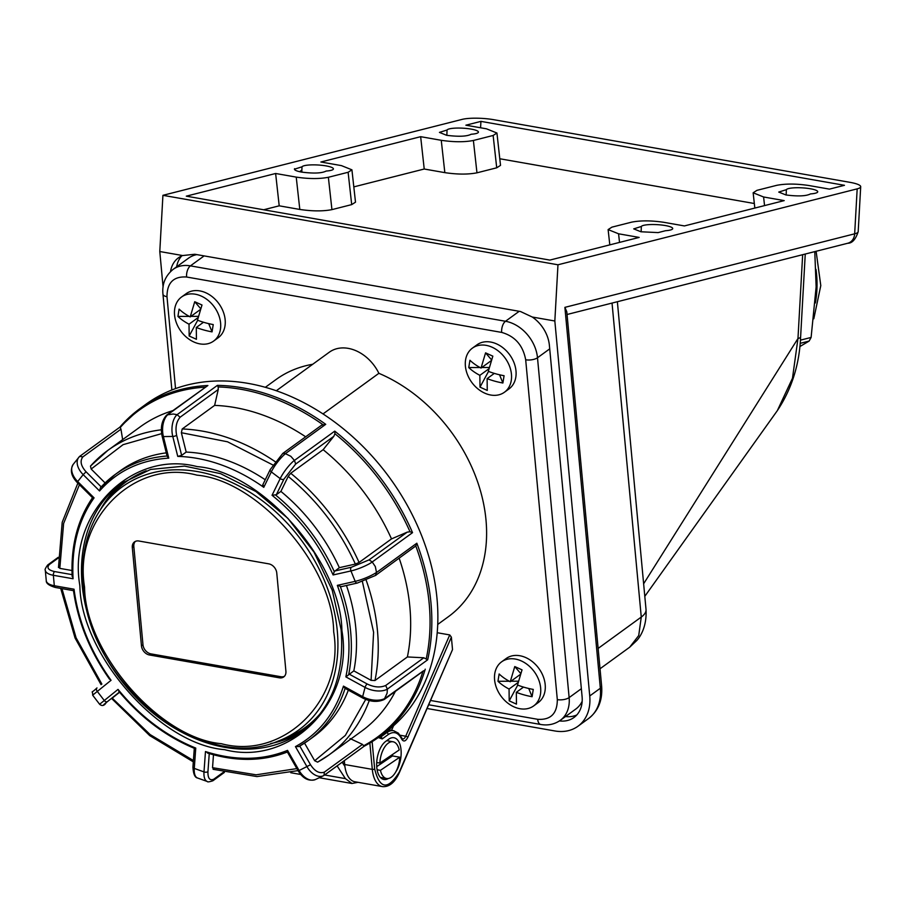 <?xml version="1.0" encoding="UTF-8"?>
<svg xmlns="http://www.w3.org/2000/svg" width="906" height="906" viewBox="0 0 906 906"><rect width="100%" height="100%" fill="white"/><g stroke="black" fill="none" stroke-linecap="round" stroke-linejoin="round"><path stroke-width="1.36" d="M447.043 130A15.776 3.046 -176.8 0 1 471.063 129.094A15.776 3.046 -176.8 0 1 478.425 132.106A15.776 3.046 -176.8 0 1 471.177 134.247C466.884 136.478 458.696 136.829 446.624 135.3L439.444 132.401L447.043 130L446.862 135.334M810.372 188.765A15.776 3.046 -176.8 0 1 817.733 191.766A15.776 3.046 -176.8 0 1 810.485 193.918C806.193 196.149 798.005 196.5 785.932 194.96L778.752 192.072L786.351 189.671A15.776 3.046 -176.8 0 1 810.372 188.765M658.141 232.604L640.916 231.766L633.724 228.878L641.323 226.477A15.776 3.046 -176.8 0 1 665.355 225.56A15.776 3.046 -176.8 0 1 672.716 228.572A15.776 3.046 -176.8 0 1 665.468 230.724L658.141 232.604M299.682 171.721L301.857 170.034L302.015 166.806A15.776 3.046 -176.8 0 1 326.047 165.9A15.776 3.046 -176.8 0 1 333.408 168.912A15.776 3.046 -176.8 0 1 326.16 171.053C321.868 173.284 313.68 173.635 301.607 172.095C296.228 171.087 293.895 169.943 294.597 168.675L294.722 169.762M294.416 169.207L302.015 166.806M301.845 172.14L301.857 170.034M301.992 167.61L301.902 166.817M629.693 647.201L638.719 635.559L641.267 617.065A31.551 12.718 -5.3 0 0 646.023 609.444L646.023 609.444C647.009 626.726 640.123 636.861 636.895 640.406L629.693 647.201L600.021 668.775M162.921 195.322L557.971 264.79L857.178 188.856A22.944 4.428 3.2 0 0 860.7 186.727A22.944 4.428 3.2 0 0 849.998 182.344L493.725 119.694A22.944 4.428 3.2 0 0 462.128 119.388L162.921 195.322L159.784 251.528L182.65 255.549A31.551 23.896 -126 0 0 178.437 257.825A31.551 23.896 -126 0 0 170.521 271.562M182.65 255.549L194.79 254.258L520.52 311.528L532.286 317.032L554.834 320.996L589.738 695.955A45.9 34.756 54 0 1 577.949 726.261A45.9 34.756 54 0 1 554.846 730.961L427.213 708.515M181.698 255.945A31.551 23.896 -126 0 0 176.636 266.817M557.971 264.79L554.834 320.996M559.41 720.927A31.551 23.896 -126 0 0 573.985 717.495A31.551 23.896 -126 0 0 582.094 696.669L549.387 345.322A31.551 23.896 -126 0 0 532.286 317.032M565.514 716.533A31.551 23.896 -126 0 0 576.782 714.981M163.08 286.953L159.784 251.528M643.634 583.781L797.971 338.504L792.478 378.232L777.359 410.599L644.8 596.341M589.738 695.955L600.338 688.243L564.891 307.361L566.794 311.789L601.641 686.17C602.66 700.191 598.3 710.983 588.549 718.549A45.9 34.756 -126 0 0 600.338 688.243A8.607 3.465 -5.3 0 0 601.641 686.17M641.154 231.811L641.323 226.477M786.17 195.005L786.351 189.671M275.628 173.488L186.308 196.16L549.851 260.09L639.172 237.417L618.572 233.793L608.119 229.592L611.924 227.146L631.686 222.14C640.599 220.407 651.312 220.464 663.815 222.31L684.415 225.934L784.2 200.611L763.599 196.987L753.146 192.785L756.952 190.339L776.702 185.334C785.615 183.601 796.329 183.658 808.832 185.504L829.432 189.127L844.471 185.311L480.927 121.381L465.888 125.198L486.488 128.822L496.941 133.023L493.136 135.47L473.385 140.475C464.472 142.208 453.759 142.151 441.256 140.305L420.656 136.681L320.871 162.004L341.471 165.628L351.924 169.83L348.119 172.276L328.368 177.282C319.444 179.014 308.731 178.958 296.228 177.112L275.628 173.488L279.207 205.821L299.807 209.445C312.31 211.291 323.023 211.358 331.936 209.626L351.698 204.609L355.503 202.174L351.924 169.83M263.68 209.762L279.207 205.821M353.816 186.885L424.223 169.014L444.835 172.638C457.337 174.496 468.04 174.552 476.964 172.82L496.715 167.803L500.52 165.368L496.941 133.023M420.656 136.681L424.223 169.014M480.576 127.78L480.927 121.381M499.795 158.754L754.324 203.51M312.729 364.269A146.591 111.019 -126 0 0 275.945 379.591L265.345 387.304M437.734 624.438L448.345 616.726A146.591 111.019 -126 0 0 485.99 519.942A146.591 111.019 -126 0 0 378.878 373.317L323.012 413.929M344.314 760.655L344.676 764.517A28.686 14.745 100 0 0 354.858 781.753L382.491 786.612C389.308 787.121 394.948 782.41 399.421 772.478A1.721 0.623 23.5 0 0 399.297 772.048L452.524 649.568L451.369 637.145L449.738 634.925L405.707 736.227L400.158 735.253M196.851 254.62A34.428 26.07 -126 0 0 188.55 258.153L173.103 269.388A34.428 26.07 -126 0 1 190.419 265.866L204.133 255.9M430.701 700.497L537.688 719.307A8.607 4.428 100 0 0 540.746 724.483C548.005 725.729 554.517 724.336 560.293 720.327L575.74 709.092A34.428 26.07 -126 0 0 582.173 701.312M537.688 719.307C550.723 720.157 557.269 713.588 557.315 699.625A8.607 3.465 -5.3 0 0 569.127 697.597L537.496 357.757A34.428 26.07 -126 0 0 505.491 321.268L190.419 265.866A8.607 4.428 -80 0 0 186.602 277.01C173.567 276.171 167.032 282.729 166.987 296.704L175.538 388.595M557.315 699.625L525.684 359.784C522.989 345.333 514.982 336.205 501.675 332.411L186.602 277.01M276.296 390.746L329.297 352.219A37.576 28.46 54 0 1 378.878 373.317M385.288 732.444L386.681 732.682L380.622 737.088A5.742 2.945 -80 0 1 379.138 737.518L378.742 737.201M384.495 733.011A26.965 13.862 -80 0 1 384.993 733.917M391.562 730.338L393.555 725.774M437.213 632.728L449.738 634.925M451.369 637.145L407.825 737.337C405.582 741.504 403.521 742.082 401.641 739.081C398.312 732.433 393.861 730.904 388.289 734.506A1.721 1.302 -126 0 0 386.681 732.682A26.965 13.862 -80 0 1 393.646 730.7L388.697 729.828M388.368 778.503A20.079 10.317 -80 0 1 383.918 779.5A20.079 10.317 -80 0 1 376.692 762.773A20.079 10.317 -80 0 1 385.696 741.414L388.719 739.217A20.079 10.317 -80 0 1 393.906 737.733A20.079 10.317 -80 0 1 401.12 750.972A20.079 10.317 -80 0 1 395.786 771.878M372.128 741.663L374.665 768.968C379.739 789.319 387.949 790.338 399.297 772.048M399.421 772.478L452.524 649.568M84.507 586.737L84.575 587.518C85.424 653.158 159.966 738.367 221.257 743.679C283.465 760.496 344.892 699.715 333.725 632.105L333.657 631.323C332.796 565.684 258.255 480.463 196.976 475.152C134.768 458.345 73.341 519.115 84.507 586.737M278.017 741.131A150.226 113.771 -126 0 0 337.36 631.629A150.226 113.771 -126 0 0 197.621 471.607A150.226 113.771 -126 0 0 105.073 503.249C87.871 525.469 80.566 553.022 83.159 585.888C87.848 682.784 202.061 774.404 278.017 741.131L284.246 738.786A152.038 115.141 -126 0 0 321.585 712.025M146.194 470.78A152.038 115.141 -126 0 0 109.218 498.04L105.073 503.249M268.765 563.849A8.607 6.512 54 0 1 276.76 572.977L285.911 671.267A8.607 6.512 54 0 1 283.703 676.952A8.607 6.512 54 0 1 279.376 677.824L149.467 654.981A8.607 6.512 54 0 1 141.461 645.865L132.31 547.575A8.607 6.512 54 0 1 134.53 541.89A8.607 6.512 54 0 1 138.856 541.007L268.765 563.849M135.334 541.414A8.607 6.512 -126 0 0 133.828 546.465L142.978 644.766A8.607 6.512 -126 0 0 150.985 653.883L280.883 676.725A8.607 6.512 -126 0 0 284.405 676.329M358.04 782.308L351.981 783.486L345.413 778.628L337.111 765.887M342.185 762.206L344.892 766.363M79.762 585.072C67.633 514.064 131.608 449.433 197.18 466.613C261.392 471.641 340.384 560.621 341.89 630.01L342.004 631.188C354.133 702.195 290.158 766.838 224.597 749.658C160.385 744.63 81.393 655.638 79.875 586.25L79.762 585.072M119.773 427.258A203.103 153.816 54 0 1 139.966 408.595L146.002 404.201A203.103 153.816 54 0 1 248.199 383.397A203.103 153.816 54 0 1 422.003 536.59A203.103 153.816 54 0 1 384.857 732.75L378.821 737.144A203.103 153.816 54 0 1 364.133 746.238M79.411 456.635L79.377 456.681A17.214 10.997 38.4 0 0 78.788 457.326A17.214 10.997 38.4 0 0 83.182 474.631L86.07 471.8C80.849 465.967 79.773 460.995 82.831 456.907L79.694 456.375M167.655 414.801L166.478 415.254C161.789 420.577 160.339 427.553 162.129 436.171A2.865 0.883 -14 0 0 163.397 436.579A17.214 9.921 -90.8 0 1 167.655 414.801L173.216 414.008L177.044 414.654A17.214 9.921 89.2 0 0 172.774 436.443A2.865 0.883 -14 0 0 176.636 435.31C175.164 427.689 176.33 421.664 180.113 417.224L177.044 414.654M177.1 414.665L217.406 385.367A203.103 153.816 54 0 1 242.162 387.779A203.103 153.816 54 0 1 325.73 424.325L321.585 425.22L282.785 453.419L270.248 469.523A2.865 1.733 26 0 0 271.313 471.89L280.192 478.595A2.865 1.733 26 0 0 283.929 479.161L295.673 464.053L294.439 460.429L290.849 456.318L284.257 453.102L282.355 453.997M304.575 729.692A153.476 116.228 54 0 1 270.701 743.543M265.243 479.772A164.371 124.484 -126 0 0 203.001 453.929A164.371 124.484 -126 0 0 186.183 452.071L181.642 455.378L176.636 435.31M263.023 484.653L263.771 487.337A164.371 124.484 -126 0 0 196.942 458.345A164.371 124.484 -126 0 0 177.746 456.398L181.642 455.378M384.959 698.401A17.214 9.547 -165.4 0 1 362.66 696.646A2.865 0.985 118.7 0 0 362.796 698.062C370.554 701.912 377.666 702.41 384.133 699.534L387.111 693.181L387.372 689.104L385.673 685.502C380.26 687.824 374.099 687.326 367.168 683.985A2.865 0.985 118.7 0 0 365.061 687.405A17.214 9.547 14.6 0 0 387.36 689.16M384.937 698.469L423 671.165M295.673 464.053L333.816 436.318L323.148 449.682A188.176 142.514 54 0 1 391.505 538.9L407.224 532.139L410.022 531.765L412.536 532.649L372.23 561.958L369.082 559.863L351.415 567.235A2.865 1.778 77.3 0 0 350.95 570.939A17.214 3.488 -22.1 0 0 372.264 562.026L372.23 561.958M193.408 760.53L150.147 734.585L112.276 698.175M112.469 697.926L119.592 692.241M296.84 768.594L256.16 774.823L212.536 767.699L213.873 769.103M212.536 767.699L213.476 754.777M209.252 753.599L207.938 771.686C207.802 778.367 209.762 780.87 213.805 779.194L212.853 780.779C209.309 781.923 207.44 782.161 207.27 781.493L197.553 778.005A17.214 7.508 -70.2 0 1 194.28 768.413L203.997 771.912A17.214 7.508 109.8 0 0 207.27 781.493M287.429 751.957L287.542 750.372C262.615 760.519 235.254 760.915 205.469 751.561L208.505 753.113M207.519 753.067C236.33 761.81 262.944 761.448 287.372 752.003L298.142 770.847L299.116 770.519L287.542 750.372M395.367 691.38A188.176 142.514 54 0 1 361.539 731.255L329.116 754.834A188.176 142.514 54 0 1 317.61 762.139L314.676 760.757L304.541 743.113M369.252 700.565A188.176 142.514 54 0 1 329.116 754.834L317.61 762.139M345.118 688.356A164.371 124.484 54 0 1 308.448 740.417L313.601 736.68A164.371 124.484 -126 0 0 348.334 690.134M350.033 738.56L362.491 744.392L364.076 746.261L363.94 745.604L364.076 746.261L324.167 775.287M299.773 746.034L310.509 764.732C314.824 771.346 319.444 773.815 324.348 772.127L323.986 775.434L364.121 746.261L378.821 737.144A203.103 153.816 54 0 0 425.242 669.172M362.796 698.062L344.846 688.22L343.453 686.114C334.858 713.668 318.855 733.837 295.447 746.612L298.855 746.555L308.448 740.417A164.371 124.484 54 0 1 298.969 746.487M399.218 558.368A188.176 142.514 54 0 1 407.383 656.952L374.959 680.531L371.086 680.338L353.827 670.87A164.371 124.484 -126 0 0 346.454 585.491M340.441 586.816A164.371 124.484 54 0 1 348.64 674.811L345.854 676.873C351.936 647.937 349.093 617.439 337.338 585.367L341.132 586.59M348.64 674.811L353.827 670.87M407.383 656.952L423.815 657.779L427.677 659.795L387.372 689.104M372.264 562.026L375.322 566.578L376.522 572.513L375.435 575.48L415.797 545.978A202.253 153.171 54 0 1 426.284 658.549M323.148 449.682L290.724 473.26L288.21 476.409L280.894 491.403L276.341 494.71L283.929 479.161M391.505 538.9L359.082 562.467L355.367 564.064L339.331 567.677A164.371 124.484 -126 0 0 280.894 491.403M275.56 494.993A164.371 124.484 54 0 1 334.28 571.629L333.102 574.959C319.014 543.419 298.663 516.85 272.049 495.276L276.341 494.71M334.28 571.629L339.331 567.677M333.816 436.318L334.914 433.736A202.253 153.171 54 0 1 410.022 531.765M294.439 460.429L334.744 431.131L334.914 433.736M376.522 572.513L416.828 543.215L415.797 545.978M119.433 692.059L107.463 701.595C103.103 705.095 102.537 705.695 105.776 703.407L105.64 703.498M194.314 748.152L194.428 748.367C165.685 736.385 140.43 717.303 118.686 691.142M194.337 748.016L195.753 748.073C166.16 736.057 140.26 716.51 118.029 689.398L119.581 691.584M58.901 566.85L59.819 568.379L71.97 570.52M49.332 564.529L47.701 564.982C45.447 568.085 44.643 569.851 45.3 570.27A17.214 6.931 -5.3 0 0 53.352 575.287A2.865 1.472 -80 0 1 54.62 571.573C48.267 570.123 46.5 567.768 49.332 564.529L58.233 558.062M166.285 452.864A164.371 124.484 -126 0 0 120.294 470.78L115.141 474.518A164.371 124.484 54 0 1 167.078 456.012M90.657 465.922A188.176 142.514 54 0 1 107.803 450.418L90.464 466.103L91.155 469.036L105.096 482.932M161.347 429.806A188.176 142.514 54 0 0 107.803 450.418L140.226 426.839A188.176 142.514 54 0 1 172.774 410.656M82.831 456.907L120.962 429.184L120.238 427.53A202.253 153.171 54 0 1 205.096 387.156M120.962 429.184L122.65 439.625M79.694 456.364L119.728 427.27L139.966 408.595A203.103 153.816 54 0 1 207.893 385.503L166.636 415.118M180.113 417.224L218.255 389.501L214.631 405.39L182.208 428.968L181.359 432.717L186.183 452.071M214.631 405.39A188.176 142.514 54 0 1 305.662 436.794M218.255 389.501L218.187 386.953A202.253 153.171 54 0 1 322.785 424.574M217.406 385.367L218.187 386.953M100.6 487.587A164.371 124.484 54 0 1 115.141 474.518L100.43 487.745L99.558 490.961C117.395 470.894 140.464 459.954 168.765 458.13L167.146 456.318L162.129 436.171M99.558 490.961L83.182 474.631L77.701 481.55A17.214 10.997 -141.6 0 1 73.307 464.234C69.841 469.976 71.132 476.058 77.191 482.479L92.514 497.711C77.599 519.591 70.815 545.831 72.163 576.465L72.389 575.457L73.069 578.753C71.381 547.031 78.38 520.067 94.077 497.87L92.593 497.666M73.805 590.701L74.032 589.206C78.301 621.391 90.634 651.754 111.053 680.293L109.411 678.311L109.569 679.262C89.932 651.403 77.893 621.81 73.465 590.474M100.521 509.466A153.476 116.228 54 0 1 124.156 481.516M376.726 766.635L392.491 755.932L399.761 757.212A18.641 9.581 -80 0 1 391.143 777.314A18.641 9.581 -80 0 1 386.59 778.503A18.641 9.581 -80 0 1 380.441 770.338L377.1 769.749M376.703 762.524L379.874 763.078A18.641 9.581 -80 0 1 388.493 742.977A18.641 9.581 -80 0 1 393.045 741.776A18.641 9.581 -80 0 1 399.206 749.953L379.874 763.078M399.761 757.212L380.441 770.338M392.491 755.932A18.641 9.581 100 0 0 392.525 754.483M494.778 673.554A27.248 20.634 54 0 1 501.596 661.844A27.248 20.634 54 0 1 528.379 665.4A27.248 20.634 54 0 1 540.463 694.223A27.248 20.634 54 0 1 533.645 705.933A27.248 20.634 54 0 1 506.862 702.377A27.248 20.634 54 0 1 494.778 673.554M501.596 661.844L506.137 658.537A27.248 20.634 54 0 1 532.932 662.093A27.248 20.634 54 0 1 545.004 690.927A27.248 20.634 54 0 1 538.187 702.626L533.645 705.933M523.521 687.099L516.318 692.331L516.465 704.132L509.206 700.848L509.059 689.047A47.248 24.677 -170.8 0 1 497.96 681.267L499.138 673.973A47.248 24.677 9.2 0 0 510.248 681.754L514.767 666.567L522.026 669.851L517.507 685.038A47.248 24.677 9.2 0 0 533.272 689.421L532.082 696.714L528.753 688.492M514.767 666.567L520.712 673.509M532.082 696.714A47.248 24.677 -170.8 0 1 516.318 692.331M517.734 685.117L509.206 700.848M509.059 689.047L518.085 682.478M520.429 674.347L510.248 681.754M518.402 681.199L510.973 681.221M509.274 681.233L497.96 681.267M465.582 359.852A27.248 20.634 54 0 1 472.4 348.142A27.248 20.634 54 0 1 499.183 351.698A27.248 20.634 54 0 1 511.256 380.531A27.248 20.634 54 0 1 504.449 392.23A27.248 20.634 54 0 1 477.655 388.674A27.248 20.634 54 0 1 465.582 359.852M472.4 348.142L476.941 344.846A27.248 20.634 54 0 1 503.725 348.391A27.248 20.634 54 0 1 515.808 377.224A27.248 20.634 54 0 1 508.991 388.923L504.449 392.23M494.314 373.397L487.122 378.629L487.258 390.429L479.999 387.145L479.863 375.344A47.248 24.677 -170.8 0 1 468.753 367.564L469.942 360.271A47.248 24.677 9.2 0 0 481.041 368.051L485.571 352.864L492.83 356.149L488.311 371.335A47.248 24.677 9.2 0 0 504.076 375.718L502.887 383.012L499.546 374.79M485.571 352.864L491.505 359.807M502.887 383.012A47.248 24.677 -170.8 0 1 487.122 378.629M488.527 371.426L479.999 387.145M479.863 375.344L488.889 368.787M491.233 360.645L481.041 368.051M489.206 367.496L481.777 367.519M480.078 367.53L468.753 367.564M174.745 308.708A27.248 20.634 54 0 1 181.562 296.998A27.248 20.634 54 0 1 208.346 300.554A27.248 20.634 54 0 1 220.418 329.388A27.248 20.634 54 0 1 213.612 341.086A27.248 20.634 54 0 1 186.817 337.53A27.248 20.634 54 0 1 174.745 308.708M181.562 296.998L186.104 293.703A27.248 20.634 54 0 1 212.899 297.247A27.248 20.634 54 0 1 224.971 326.081A27.248 20.634 54 0 1 218.153 337.779L213.612 341.086M203.488 322.253L196.285 327.485L196.421 339.286L189.161 336.001L189.026 324.201A47.248 24.677 -170.8 0 1 177.927 316.421L179.105 309.127A47.248 24.677 9.2 0 0 190.215 316.907L194.733 301.721L201.993 305.005L197.474 320.192A47.248 24.677 9.2 0 0 213.238 324.575L212.049 331.868L208.708 323.646M194.733 301.721L200.679 308.663M212.049 331.868A47.248 24.677 -170.8 0 1 196.285 327.485M197.689 320.282L189.161 336.001M189.026 324.201L198.052 317.644M200.396 309.501L190.215 316.907M198.369 316.353L190.94 316.375M189.241 316.387L177.927 316.421M799.828 346.59L809.103 341.086A104.7 87.508 -104.2 0 0 810.123 339.274A104.7 87.508 -104.2 0 0 811.108 337.44L816.136 286.84L814.777 251.619M800.406 340.158L811.108 337.44M809.103 341.086L800.145 343.351M598.13 648.424L641.267 617.065L612.037 303.068M802.659 254.688L797.971 338.504A17.214 3.33 3.2 0 0 800.621 336.907L800.621 336.907C799.443 364.518 791.685 389.082 777.359 410.599M857.178 188.856L854.664 233.816A11.472 9.592 75.8 0 1 847.79 243.238C852.161 243.284 855.626 239.433 858.186 231.687A22.944 4.428 3.2 0 1 854.664 233.816L564.891 307.361M763.599 196.987L764.551 205.594M618.572 233.793L619.523 242.4M296.228 177.112L299.807 209.445M328.368 177.282L331.936 209.626M348.119 172.276L351.698 204.609M441.256 140.305L444.835 172.638M473.385 140.475L476.964 172.82M493.136 135.47L496.715 167.803M344.676 764.517L372.309 769.375A28.686 14.745 100 0 0 382.491 786.612M407.825 737.337A1.721 0.623 -156.5 0 0 405.707 736.227A5.742 2.945 -80 0 1 403.985 738.605A5.742 2.945 -80 0 1 402.502 739.024L398.38 733.169L393.646 730.7M519.206 311.302L505.491 321.268A8.607 4.428 100 0 0 501.675 332.411M525.684 359.784A8.607 3.465 -5.3 0 0 537.496 357.757L549.716 348.867M560.293 720.327A34.428 26.07 -126 0 0 569.127 697.597L581.346 688.707M166.987 296.704A8.607 3.465 174.7 0 1 162.955 294.19L171.88 389.988M401.641 739.081A1.721 1.178 -24.1 0 0 401.754 738.118M388.289 734.506L382.219 738.911A1.721 1.302 -126 0 0 380.622 737.088M382.219 738.911L378.266 737.541M374.665 768.968A1.721 0.691 -5.3 0 1 372.309 769.375L369.852 743.056M280.883 676.725L279.376 677.824M150.985 653.883L149.467 654.981M132.31 547.575L133.828 546.465M142.978 644.766L141.461 645.865M345.413 778.628L324.631 774.97M82.242 585.831A153.476 116.228 54 0 1 121.551 483.34L150.679 469.433L184.552 466.103L220.577 473.657L255.956 491.55L287.938 518.402L314.031 552.15L332.219 590.168L341.086 629.523C344.665 674.721 331.653 708.752 302.038 731.606A153.476 116.228 54 0 1 224.813 747.325A153.476 116.228 54 0 1 82.242 585.831M207.893 385.503L167.587 414.801M325.73 424.325L285.435 453.623M223.454 772.184L213.805 779.194M205.469 751.561L203.997 771.912A2.865 1.393 -175.9 0 0 207.938 771.686M365.707 699.421L345.322 735.423L314.676 760.757M422.955 671.323A202.253 153.171 54 0 1 363.94 745.604M362.491 744.392L324.348 772.127M295.447 746.612L307.021 766.77A17.214 11.132 64.6 0 0 323.487 775.706L315.582 779.466A17.214 11.132 -115.4 0 1 299.116 770.519L310.509 764.732M345.854 676.873L365.061 687.405L362.66 696.646L343.453 686.114M366.183 580.202A188.176 142.514 54 0 1 374.959 680.531M362.4 581.595L373.6 632.241L371.086 680.338M423.815 657.779L385.673 685.502M349.286 674.177L367.168 683.985M376.5 572.433A17.214 3.488 157.9 0 1 355.186 581.346A2.865 1.778 77.3 0 0 357.326 583.045L340.701 586.782M333.102 574.959L350.95 570.939L355.186 581.346L337.338 585.367M290.724 473.26A188.176 142.514 54 0 1 359.082 562.467M288.21 476.409C317.225 500.35 339.614 529.568 355.367 564.064M407.224 532.139L369.082 559.863M334.778 570.984L351.415 567.235M294.382 460.373A17.214 4.19 127 0 0 280.192 478.595L272.049 495.276M334.744 431.131A203.103 153.816 54 0 1 412.536 532.649M416.828 543.215A203.103 153.816 54 0 1 427.677 659.795M315.82 779.341A17.214 11.132 -115.4 0 1 315.582 779.466C308.867 781.595 303.057 778.718 298.142 770.847M195.753 748.073L194.28 768.413A2.865 1.393 -175.9 0 1 192.933 767.099L194.303 748.311M118.029 689.398L99.626 704.279C101.823 706.125 103.85 705.853 105.708 703.452L105.776 703.407M107.463 701.595A2.865 1.869 -128.5 0 1 104.201 700.417L97.225 691.312A2.865 1.869 -128.5 0 1 96.953 687.96A2.865 1.869 -128.5 0 1 96.999 687.926L96.953 687.96C89.637 694.902 92.899 689.24 92.65 695.174L111.053 680.293M101.857 684.064L76.093 637.801L61.948 588.628M59.819 568.379L63.613 523.475L79.422 484.71M72.084 574.642L54.62 571.573M91.155 469.036L123.08 444.665L162.786 433.306M101.212 486.896L86.07 471.8M182.208 428.968A188.176 142.514 54 0 1 275.164 461.664M181.359 432.717L227.542 441.8L272.865 464.959M270.611 469.104A2.865 1.733 26 0 0 270.248 469.523L262.661 485.061M263.771 487.337L271.313 471.89A17.214 4.19 -53 0 1 285.503 453.668M168.765 458.13L163.397 436.579L172.774 436.443L177.746 456.398M77.191 482.479L77.701 481.55L94.077 497.87M74.032 589.206L54.315 585.74A17.214 6.931 174.7 0 1 46.274 580.723C46.047 583.351 49.071 585.593 55.334 587.462A2.865 1.472 -80 0 1 54.315 585.74L53.352 575.287L73.069 578.753M815.989 269.354A91.8 76.727 75.8 0 1 815.355 302.966M577.949 726.261L588.549 718.549M805.253 254.031L800.621 336.907M847.79 243.238L567.043 314.495M860.7 186.727L858.186 231.687M617.371 301.721L646.023 609.444M753.146 192.785L754.834 208.063M608.119 229.592L609.806 244.869M428.832 704.8L540.746 724.483M162.955 294.19C161.959 284.088 165.334 275.82 173.103 269.388M381.098 735.491L382.491 735.729M351.981 783.486L319.229 777.733M300.69 774.471L290.769 772.727M384.291 699.432L423.827 670.689M193.318 761.855L149.716 735.604L111.698 698.56M298.006 770.621L256.976 776.578L213.103 769.307M357.326 583.045L375.979 575.253M224.394 772.41L213.012 780.678M197.553 778.005C194.858 777.563 193.329 773.928 192.933 767.099M101.076 684.676L75.051 637.994L60.702 588.413M58.471 567.53L62.197 522.309L77.859 483.147M47.848 564.857L58.244 557.303M73.307 464.234L79.502 456.533M46.274 580.723L45.3 570.27M73.488 590.655L55.334 587.462M99.626 704.279L92.65 695.174M380.395 777.416L386.59 778.503M386.726 740.666L393.045 741.776M342.649 762.92L344.552 763.248M816.102 251.279L820.791 285.594L813.803 318.787"/></g></svg>
